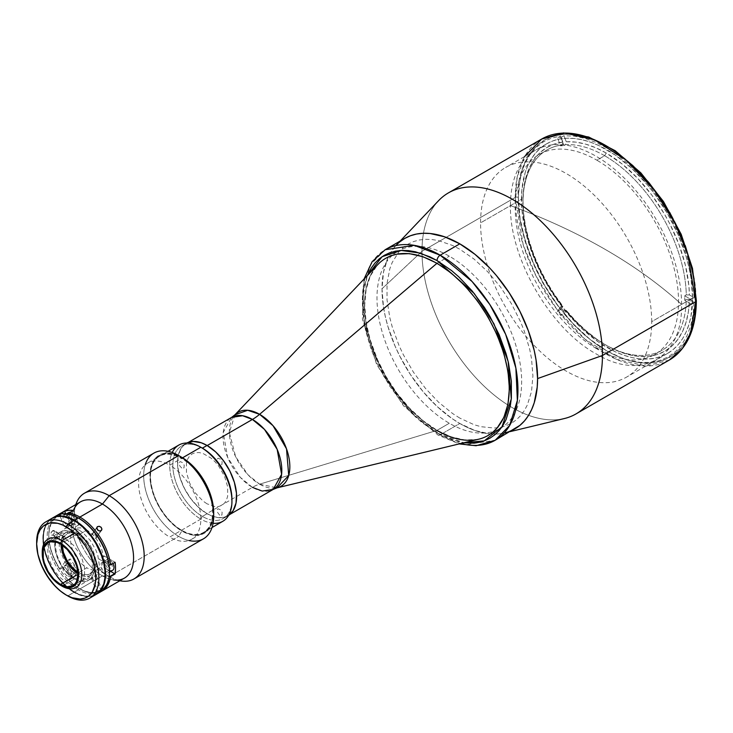 <?xml version="1.0" encoding="UTF-8"?>
<svg xmlns="http://www.w3.org/2000/svg" width="733" height="733" viewBox="0 0 733 733"><rect width="100%" height="100%" fill="white"/><g stroke="black" fill="none" stroke-linecap="round" stroke-linejoin="round"><path stroke-width="0.55" stroke-dasharray="3.67 2.75" d="M605.467 249.559C634.329 266.235 659.7 284.523 681.58 304.415C682.762 357.896 641.741 381.581 596.021 353.819C550.3 328.787 509.279 257.732 510.452 205.616C544.921 218.251 576.596 232.902 605.467 249.559A554.423 320.092 0 0 0 510.452 205.616A121.009 69.864 60 0 1 596.021 156.221A121.009 69.864 60 0 1 681.58 304.415A554.423 320.092 0 0 0 605.467 249.559L605.467 249.559M692.593 298.065A121.009 69.864 -120 0 0 639.772 176.287A121.009 69.864 -120 0 0 546.525 143.87A121.009 69.864 -120 0 0 521.465 199.257L480.573 222.869A121.009 69.864 60 0 1 505.633 167.472A121.009 69.864 60 0 1 598.879 199.898A121.009 69.864 60 0 1 651.701 321.668L692.593 298.065L651.701 321.668A121.009 69.864 60 0 1 626.642 377.064A121.009 69.864 60 0 1 533.395 344.647A121.009 69.864 60 0 1 480.573 222.869L521.465 199.257A121.009 69.864 -120 0 0 574.287 321.036A121.009 69.864 -120 0 0 667.534 353.453A121.009 69.864 -120 0 0 692.593 298.065L690.953 277.834L688.91 267.252L686.079 256.495L678.172 234.844L667.534 213.734L654.569 193.952L647.367 184.817L631.864 168.453L615.418 155.176L598.641 145.491L590.34 142.12L582.194 139.774L574.287 138.473L566.701 138.244L559.49 139.068L552.746 140.947L546.525 143.87L540.89 147.8L535.887 152.693L531.572 158.52L527.98 165.209L525.149 172.704L521.878 189.82L521.878 209.18L525.149 230.07L527.98 240.827L535.887 262.478L546.525 283.589L559.49 303.37L574.287 321.036L582.194 328.87L598.641 342.146L615.418 351.831L623.719 355.203L631.864 357.548L639.772 358.849L647.367 359.078L654.569 358.254L661.313 356.375L667.534 353.453L673.169 349.522L678.172 344.629L682.487 338.802L686.079 332.113L688.91 324.618L690.953 316.39L692.593 298.065M696.35 300.759A2.199 1.274 0 0 0 695.709 299.861L694.004 318.846L691.888 327.376L688.956 335.146L685.236 342.082L680.765 348.12L675.579 353.196L669.733 357.264L663.283 360.288L656.292 362.239L648.833 363.101L640.963 362.853L632.771 361.506L624.333 359.078L607.034 351.052L589.735 339.095L573.096 323.665L557.767 305.359L544.326 284.862L533.303 262.982L525.103 240.543L520.063 218.425L518.359 197.461C517.168 214.577 523.087 238.472 536.089 269.139C549.695 298.982 576.926 334.083 607.034 351.052C672.665 387.555 699.273 331.866 695.709 299.861C696.891 282.746 690.981 258.85 677.97 228.183C664.364 198.341 637.133 163.239 607.034 146.27C541.394 109.767 514.795 165.456 518.359 197.461A2.199 1.274 0 0 0 515.244 197.461A2.199 1.274 180 0 1 518.359 197.461L520.063 178.476L522.171 169.946L525.103 162.176L528.823 155.24L533.303 149.202L538.48 144.126L544.326 140.058L550.776 137.034L557.767 135.083L565.225 134.221L573.096 134.469L581.287 135.816L589.735 138.244L607.034 146.27M669.275 360.068L646.039 366.042L616.38 359.28L584.797 339.04L556.796 309.179L536.034 276.002L523.197 244.831L515.244 197.461A127.606 73.676 -120 0 0 570.943 325.883A127.606 73.676 -120 0 0 669.275 360.068M576.01 413.916A127.606 73.676 60 0 1 477.678 379.731A127.606 73.676 60 0 1 421.979 251.309L515.244 197.461L421.979 251.309A127.606 73.676 -120 0 0 470.778 372.043A127.606 73.676 -120 0 0 564.392 418.534M510.15 431.618L504.78 432.91A110.005 63.514 60 0 1 424.086 392.833A110.005 63.514 60 0 1 382.012 288.756L421.979 251.309L382.012 288.756A110.005 63.514 60 0 1 396.342 245.079L400.145 241.084M438.6 200.65A127.606 73.676 -120 0 0 421.979 251.309A127.606 73.676 60 0 1 448.413 192.898M541.669 139.05A127.606 73.676 -120 0 0 515.244 197.461L517.223 176.91L524.718 156.459M663.283 201.987L669.733 212.46M680.765 234.34L685.236 245.546M377.861 264.521A102.308 59.061 -120 0 0 372.611 348.157A102.308 59.061 -120 0 0 436.877 430.436L449.32 423.243L436.877 430.436A102.308 59.061 60 0 1 370.037 340.277A102.308 59.061 60 0 1 385.723 258.3L398.166 251.117A102.308 59.061 -120 0 0 382.489 333.094A102.308 59.061 -120 0 0 449.32 423.243A102.308 59.061 -120 0 0 500.474 428.31A102.308 59.061 -120 0 0 516.151 346.333A102.308 59.061 -120 0 0 449.32 256.184A102.308 59.061 -120 0 0 398.166 251.117M437.051 263.266L449.32 256.184L437.051 263.266M252.418 487.353L240.342 477.385L227.661 457.419L223.226 432.443L231.619 417.389A41.579 24.006 -120 0 0 225.251 450.703A41.579 24.006 -120 0 0 252.418 487.353A43.998 25.408 -60 0 1 259.601 484.174A42.771 24.693 60 0 0 277.092 487.839L259.601 484.174L436.877 430.436L259.601 484.174A42.771 24.693 60 0 1 232.737 449.769A42.771 24.693 60 0 1 234.926 414.805L229.365 432.571L235.65 456.741L248.111 474.92L259.601 484.174A43.998 25.408 120 0 0 252.418 487.353L207.045 513.54A41.579 24.006 60 0 1 179.887 476.899A41.579 24.006 60 0 1 186.255 443.575A41.579 24.006 60 0 1 207.045 445.637L207.045 445.637A41.579 24.006 60 0 1 234.212 482.277A41.579 24.006 60 0 1 227.844 515.601A41.579 24.006 60 0 1 207.045 513.54L252.418 487.353A41.579 24.006 -120 0 0 273.207 489.406M436.877 430.436A102.308 59.061 -120 0 0 478.713 439.204M604.652 155.726A115.502 66.685 -120 0 0 565.51 144.667L563.952 145.565A115.502 66.685 -120 0 0 560.58 145.867L562.138 144.969A115.502 66.685 -120 0 0 546.891 150.008A115.502 66.685 -120 0 0 562.138 306.027L560.58 306.925A115.502 66.685 -120 0 0 563.952 311.113L565.51 310.215A115.502 66.685 -120 0 0 604.652 344.345L596.873 348.835A115.502 66.685 60 0 1 521.41 247.058A115.502 66.685 60 0 1 539.112 154.498A115.502 66.685 60 0 1 596.873 160.215L604.652 155.726A115.502 66.685 60 0 1 686.299 294.932L689.414 294.932A117.701 67.958 -120 0 0 606.2 153.032L604.652 155.726L606.2 153.032L595.819 147.791L585.603 144.126L575.707 142.11L566.279 141.762L563.952 135.742L574.141 136.127L584.87 138.363L595.938 142.413L607.171 148.213L618.395 155.671L629.418 164.65L640.065 175.031L650.153 186.613L659.517 199.229L668.01 212.662L675.487 226.689L681.837 241.084L686.94 255.615L690.715 270.037L693.106 284.12L694.078 297.625L689.414 294.932L688.837 285.329L685.373 265.209L678.969 244.492L669.843 223.941L664.364 213.972L651.839 195.106L637.6 178.266L622.198 164.064L606.2 153.032A117.701 67.958 -120 0 0 566.279 141.762L565.51 144.667A115.502 66.685 60 0 1 604.652 155.726L596.873 160.215A115.502 66.685 60 0 1 672.326 262.002A115.502 66.685 60 0 1 654.624 354.561A115.502 66.685 60 0 1 596.873 348.835L604.652 344.345A115.502 66.685 60 0 1 604.643 344.345A115.502 66.685 60 0 1 565.51 310.215L566.279 310.425A117.701 67.958 -120 0 0 606.2 345.243A117.701 67.958 -120 0 0 689.414 299.421L686.299 299.421A115.502 66.685 60 0 1 604.652 344.345A115.502 66.685 -120 0 0 662.403 350.072A115.502 66.685 -120 0 0 686.299 299.421L684.741 300.319L690.972 303.911L694.078 302.115L693.106 314.503L690.715 325.828L686.94 335.879L681.837 344.519L675.487 351.593L668.01 356.989L659.517 360.609L650.153 362.414L640.065 362.349L629.418 360.434L618.395 356.696L607.171 351.189L595.938 344.015L584.87 335.283L574.141 325.131L563.952 313.742L560.837 315.538L563.952 311.113A115.502 66.685 60 0 1 560.58 306.925L557.474 311.351L560.58 309.555L551.353 296.783L543.025 283.231L535.741 269.121L529.602 254.681L524.718 240.158L521.172 225.773L519.028 211.773L518.304 198.396L519.028 185.843L521.172 174.326L524.718 164.036L529.602 155.139L535.741 147.791L543.025 142.101L551.353 138.161L560.58 136.045L557.474 137.841L560.58 145.867L562.138 144.969L562.917 142.065A117.701 67.958 -120 0 0 522.977 201.089A117.701 67.958 -120 0 0 562.917 306.229L562.138 306.027A115.502 66.685 60 0 1 522.977 202.885A115.502 66.685 60 0 1 562.138 144.969L562.917 142.065L560.58 136.045L562.917 142.065L554.194 144.08L546.332 147.819L539.442 153.206L533.642 160.17L529.034 168.59L525.68 178.321L523.655 189.215L522.977 201.089L523.655 213.743L525.68 226.983L529.034 240.58L533.642 254.324L539.442 267.976L546.332 281.325L554.194 294.144L562.917 306.229L560.58 309.555L562.917 306.229L560.58 306.925L557.474 311.351A124.308 71.77 -120 0 0 560.837 315.538L563.952 311.113L566.279 310.425L563.952 313.742L566.279 310.425L575.927 321.182L586.07 330.766L596.543 339.022L607.171 345.802L617.791 350.997L628.218 354.534L638.278 356.339L647.816 356.394L656.676 354.699L664.712 351.272L671.785 346.178L677.787 339.489L682.625 331.334L686.207 321.824L688.479 311.131L689.414 299.421L694.078 302.115L689.414 299.421L686.299 299.421L684.741 300.319L690.972 303.911A124.308 71.77 -120 0 0 690.972 299.421L684.741 295.83L686.299 294.932L689.414 294.932L694.078 297.625L690.972 299.421L684.741 295.83A115.502 66.685 60 0 1 684.741 300.319A115.502 66.685 -120 0 0 684.741 295.83L686.299 294.932A115.502 66.685 -120 0 0 604.652 155.726M563.952 145.565L560.837 137.538A124.308 71.77 -120 0 0 557.474 137.841L560.58 145.867A115.502 66.685 60 0 1 563.952 145.565L560.837 137.538L563.952 135.742L566.279 141.762L565.51 144.667L563.952 145.565M213.092 523.28A43.998 25.408 60 0 1 200.824 519.111L169.708 537.069A43.998 25.408 60 0 1 140.965 498.293A43.998 25.408 60 0 1 147.709 463.036A43.998 25.408 60 0 1 169.708 465.217L182.563 457.795L169.708 465.217A43.998 25.408 60 0 1 198.46 503.992A43.998 25.408 60 0 1 191.716 539.25A43.998 25.408 60 0 1 169.708 537.069L200.824 519.111A43.998 25.408 -120 0 0 222.823 521.291M231.93 500.227A41.799 24.134 60 0 1 223.281 518.488A41.799 24.134 60 0 1 202.381 516.417L200.824 519.111L202.381 516.417A41.799 24.134 -120 0 0 231.94 499.347M227.954 515.794L223.473 517.452L218.361 517.654L212.817 516.389L207.045 513.723A41.799 24.134 -120 0 1 179.741 476.881A41.799 24.134 -120 0 1 186.145 443.383A41.799 24.134 -120 0 1 186.842 443.016L184.203 444.748L180.978 448.449L178.055 456.192L177.633 465.95L179.741 476.881L184.203 488.05L190.626 498.486L198.469 507.3L207.045 513.723L202.381 516.417L207.045 513.723A41.799 24.134 -120 0 0 227.954 515.794A41.799 24.134 -120 0 0 228.623 515.381L223.281 518.488M181.766 468.048L179.897 466.069L179.173 464.09L179.328 462.413L180.3 461.607L182.783 462.752L184.212 465.235L183.965 467.956L181.766 468.048M219.689 515.217L217.243 511.927L217.243 509.591L218.223 508.775L220.697 509.93L222.136 512.404L221.888 515.134L219.689 515.217M219.689 464.658L217.243 461.359L217.243 459.023L218.223 458.217L220.697 459.371L222.136 461.845L221.888 464.575L219.689 464.658M207.045 503.837L202.949 501.005L195.381 493.016L189.59 482.983L186.448 472.428L186.448 462.963L187.648 459.105L189.59 456.036L192.202 453.864L195.381 452.692L199.01 452.545L202.949 453.434L211.15 458.171L215.09 461.827L218.718 466.161L224.509 476.193L227.651 486.749L227.651 496.214L226.451 500.071L224.509 503.14L221.897 505.312L218.718 506.485L215.09 506.631L207.045 503.837M202.381 516.417A41.799 24.134 60 0 1 175.077 479.574A41.799 24.134 60 0 1 181.482 446.085A41.799 24.134 60 0 1 202.381 448.156A41.799 24.134 -120 0 0 172.823 465.217A41.799 24.134 -120 0 0 202.381 516.417M178.825 445.078A43.998 25.408 -120 0 0 172.081 480.335A43.998 25.408 -120 0 0 200.824 519.111A43.998 25.408 60 0 1 172.228 452.508M36.65 542.044A43.998 25.408 -120 0 0 67.766 595.929L73.987 592.337A43.998 25.408 -120 0 0 95.986 594.518M66.208 539.341L73.355 545.114L79.411 553.278L81.73 557.886L84.515 567.269L84.515 575.68L83.452 579.107L81.73 581.837L79.411 583.77L76.58 584.815L73.355 584.943L66.208 582.46L59.061 576.697L53.005 568.524L48.964 559.197L47.902 554.533L47.902 546.122L50.687 539.964L53.005 538.04L55.836 536.987L59.061 536.858L66.208 539.341M51.988 518.304A43.998 25.408 -120 0 0 45.244 553.562A43.998 25.408 -120 0 0 73.987 592.337L67.766 595.929A43.998 25.408 60 0 1 36.659 542.951M49.936 519.734L46.545 523.637L44.209 528.795L42.871 538.443L43.467 545.801L45.244 553.562L48.112 561.432L51.988 569.11L59.318 579.629L64.953 585.575L70.936 590.404L77.038 593.922L83.021 596.002L88.656 596.561L93.723 595.581M73.987 577.971L70.341 575.451L63.615 568.35L60.784 564.034L56.743 554.707L55.314 545.636L55.681 541.632L58.466 535.475L60.784 533.551L63.615 532.497L66.84 532.369L73.987 534.852L81.134 540.624L87.19 548.788L91.231 558.115L92.294 562.779L92.294 571.19L89.508 577.347L87.19 579.272L84.359 580.325L81.134 580.454L73.987 577.971M96.215 594.381A43.998 25.408 60 0 1 74.454 592.072L78.339 589.827A43.998 25.408 -120 0 0 100.348 592.007M98.314 592.979A43.998 25.408 60 0 1 78.339 589.827L79.118 588.48A42.899 24.766 -120 0 0 109.455 570.961L108.878 577.457L107.146 583.037L104.343 587.472L100.568 590.606L95.977 592.301L90.727 592.511L85.037 591.219L79.118 588.48L78.339 589.827A43.998 25.408 60 0 1 50.156 552.829A43.998 25.408 60 0 1 54.48 517.058M42.248 551.922A27.946 16.135 -120 0 0 62.012 586.143L74.454 578.96A27.946 16.135 -120 0 0 88.427 580.344A27.946 16.135 -120 0 0 92.706 557.95A27.946 16.135 -120 0 0 74.454 533.331A27.946 16.135 -120 0 0 60.482 531.947A27.946 16.135 -120 0 0 56.203 554.331A27.946 16.135 -120 0 0 74.454 578.96L62.012 586.143A27.946 16.135 60 0 1 42.267 552.847M78.495 533.597A24.748 14.293 -120 0 0 66.126 532.369A24.748 14.293 -120 0 0 61.004 544.344L61.334 539.955L63.945 534.174L66.126 532.369L68.774 531.388L71.797 531.269L75.087 532.011L81.913 535.96L88.226 542.612L90.874 546.662L93.054 550.978L95.666 559.774L95.666 567.663L94.667 570.879L93.054 573.435L90.874 575.24L88.226 576.22L81.913 575.597L78.495 574.012L77.955 574.333L78.495 574.012L77.945 573.682A24.748 14.293 -120 0 0 78.495 574.012A24.748 14.293 -120 0 0 90.874 575.24A24.748 14.293 -120 0 0 94.667 555.412A24.748 14.293 -120 0 0 78.495 533.597L60.454 544.014L78.495 533.597M86.897 530.096A23.099 13.341 -120 0 0 75.352 528.951A23.099 13.341 -120 0 0 71.807 547.459A23.099 13.341 -120 0 0 86.897 567.818L78.495 572.665A23.099 13.341 60 0 1 77.872 572.29L78.495 572.665L86.897 567.818A23.099 13.341 -120 0 0 98.451 568.964A23.099 13.341 -120 0 0 101.988 550.456A23.099 13.341 -120 0 0 86.897 530.096L78.495 534.943L86.897 530.096M62.177 545.114A23.099 13.341 60 0 1 66.95 533.798A23.099 13.341 60 0 1 78.495 534.943A23.099 13.341 60 0 1 93.586 555.302A23.099 13.341 60 0 1 90.049 573.811A23.099 13.341 60 0 1 78.495 572.665L81.684 574.15L87.575 574.727L92.083 572.125L93.586 569.733L94.52 566.737L94.52 559.38L92.083 551.17L90.049 547.139L87.575 543.364L81.684 537.142L75.316 533.468L72.246 532.772L69.424 532.882L64.916 535.484L62.479 540.881L62.177 545.105M96.454 594.252L91.744 595.993L86.357 596.213L80.52 594.884L74.454 592.072L68.38 587.875L62.543 582.46L57.165 576.037L52.455 568.845L48.58 561.166L45.712 553.296L43.934 545.535L43.339 538.178L43.934 531.517L45.712 525.799L48.58 521.245L52.455 518.039M74.454 533.331L66.895 530.701L63.478 530.839L60.482 531.947L58.026 533.981L56.203 536.877L55.076 540.505L55.076 549.402L58.026 559.334L60.482 564.208L66.895 572.858L74.454 578.96L78.312 580.747L82.014 581.581L85.431 581.452L88.427 580.344L90.883 578.3L92.706 575.414L93.833 571.777L93.833 562.88L90.883 552.948L88.427 548.073L82.014 539.433L74.454 533.331M68.929 513.045L68.545 514.511A42.899 24.766 60 0 1 79.118 518.414L73.199 515.675L67.509 514.383L62.268 514.593L57.669 516.289L53.894 519.422L51.09 523.857L49.368 529.437L48.781 535.933L49.368 543.107L51.09 550.675L53.894 558.344L57.669 565.83L62.268 572.84L67.509 579.107L73.199 584.384L79.118 588.48A42.899 24.766 60 0 1 68.545 580.17L68.929 580.279A43.998 25.408 -120 0 0 79.897 588.929L102.455 575.9A43.998 25.408 -120 0 0 124.454 578.08M79.118 530.096L83.067 532.818L90.361 540.514L95.941 550.181L97.81 555.293L99.349 565.125L97.81 573.169L95.941 576.129L93.421 578.218L90.361 579.354L86.861 579.491L83.067 578.63L75.178 574.076L71.385 570.558L64.816 561.707L60.436 551.601L59.281 546.552L59.281 537.436L60.436 533.725L62.305 530.765L64.816 528.676L67.885 527.54L71.385 527.403L79.118 530.096M79.118 518.414A42.899 24.766 -120 0 0 48.781 535.933A42.899 24.766 -120 0 0 79.118 588.48L79.897 588.929A43.998 25.408 -120 0 0 101.108 591.531A43.998 25.408 60 0 1 79.897 588.929L79.897 588.929A43.998 25.408 60 0 1 68.929 580.279L73.437 577.677L78.999 569.77L73.547 573.05L68.545 580.17L73.437 577.677L64.678 566.783L70.24 558.876L74.299 564.776L78.999 569.77L73.437 577.677A43.998 25.408 60 0 1 64.678 566.783L59.785 569.275L64.788 562.156L70.24 558.876L64.678 566.783L59.785 569.275A42.899 24.766 60 0 1 48.781 535.933A42.899 24.766 60 0 1 59.785 515.29L60.17 513.824L59.785 515.29L64.788 528.191L70.24 525.552L65.668 513.769L70.24 525.552L74.299 524.333L78.999 524.764L73.437 510.443L78.999 524.764L74.024 527.641L68.636 514.154M56.34 515.794A43.998 25.408 -120 0 0 49.597 551.051A43.998 25.408 -120 0 0 78.339 589.827L74.454 592.072A43.998 25.408 60 0 1 45.776 553.507A43.998 25.408 60 0 1 52.217 518.176M58.072 516.353A43.778 25.279 -120 0 0 52.565 518.222A43.778 25.279 -120 0 0 45.849 553.305A43.778 25.279 -120 0 0 74.454 591.888L74.143 592.072A43.778 25.279 -120 0 0 96.032 594.234A43.778 25.279 -120 0 0 105.103 574.287A43.778 25.279 60 0 1 96.032 594.234A43.778 25.279 60 0 1 74.143 592.072L74.454 591.888A43.778 25.279 -120 0 0 96.344 594.06A43.778 25.279 -120 0 0 100.723 590.23M74.143 592.072A43.778 25.279 60 0 1 45.538 553.488A43.778 25.279 60 0 1 52.254 518.405A43.778 25.279 60 0 1 74.07 520.531A43.778 25.279 -120 0 0 52.254 518.405A43.778 25.279 -120 0 0 45.538 553.488A43.778 25.279 -120 0 0 74.143 592.072L74.143 592.072M74.143 520.577L73.987 520.659A43.778 25.279 60 0 1 102.593 559.242A43.778 25.279 60 0 1 95.876 594.326A43.778 25.279 60 0 1 73.987 592.163A43.778 25.279 60 0 1 45.382 553.58A43.778 25.279 60 0 1 52.098 518.497A43.778 25.279 60 0 1 73.987 520.659L74.143 520.577M460.819 443.52A110.005 63.514 60 0 1 440.166 434.816L459.802 423.482A110.005 63.514 -120 0 0 514.804 428.933M399.668 241.972L395.124 246.425L391.202 251.721L387.931 257.805L383.506 272.099L382.012 288.756L383.506 307.145L385.366 316.766L387.931 326.542L395.124 346.223L399.668 355.926L410.453 374.609L423.133 391.706L437.216 406.577L452.179 418.653L459.802 423.482L440.166 434.816A110.005 63.514 60 0 1 368.305 337.876A110.005 63.514 60 0 1 385.164 249.733L370.687 264.503L362.954 289.562L364.448 321.869L374.673 355.642L390.497 385.448L408.235 408.464L440.166 434.816A4.398 2.538 -60 0 1 437.968 435.036A4.398 2.538 -60 0 1 437.051 433.02L451.62 439.773L463.943 442.759L437.051 433.02A4.398 2.538 120 0 0 437.968 435.036A4.398 2.538 120 0 0 440.166 434.816L466.096 444.647L495.169 440.267M437.051 433.02L422.483 422.95L415.382 416.793L401.858 402.518L389.681 386.099L379.327 368.168L374.966 358.849L371.2 349.421L365.593 330.574L362.743 312.34L362.743 295.436L363.815 287.693L367.389 275.526L362.597 297.259L364.173 323.51L383.588 376.13L411.818 413.375L437.051 433.02M385.906 258.199L381.133 261.516L376.909 265.658L370.22 276.24L366.106 289.535L364.713 305.029L366.106 322.126L370.22 340.176L376.909 358.474L385.906 376.331L396.865 393.044L409.371 407.988L422.941 420.577L437.051 430.326L451.171 436.868L464.74 439.956L477.247 439.452L482.946 437.858L488.205 435.393M404.799 238.399A110.005 63.514 -120 0 0 387.931 326.542A110.005 63.514 -120 0 0 459.802 423.482L474.975 430.518L489.571 433.835L496.47 434.046L503.012 433.295L509.142 431.581M459.802 418.094L452.637 413.549L438.572 402.206L425.332 388.224L413.412 372.153L403.278 354.598L398.999 345.472L392.247 326.973L389.828 317.774L387.033 299.925L387.033 283.378L389.828 268.764L392.247 262.35L398.999 251.657L403.278 247.47L408.098 244.116L413.412 241.615L419.175 240.012L425.332 239.306L431.819 239.508L438.572 240.616L452.637 245.5L459.802 249.238L474.068 259.088L487.784 271.815L500.419 286.915L511.506 303.81L520.595 321.86L524.287 331.096L529.767 349.549L531.517 358.593L532.918 375.882L531.517 391.541L527.348 404.973L524.287 410.691L520.595 415.675L516.316 419.862L511.506 423.216L506.182 425.708L500.419 427.321L494.271 428.026L481.022 426.716L474.068 424.709L459.802 418.094M98.039 590.706L96.765 591.714L97.764 591.916L101.887 589.808L98.039 590.706M96.16 576.147L95.537 576.541L100.998 590.624L101.896 589.909L101.291 589.726L97.626 590.917L92.166 576.844L95.043 575.817L96.335 575.698L96.16 576.147M93.045 534.055L92.166 534.339L96.783 527.769L91.313 535.713L91.955 537.491L93.696 538.673L96.16 537.93L95.84 535.246L93.045 534.055M95.537 538.526L100.998 530.756L96.16 537.93M64.385 540.771L63.661 541.375L52.73 535.072L54.077 533.597L54.618 531.663L54.077 530.426L52.73 530.582L63.661 536.886L64.99 536.721L65.374 538.911L64.385 540.771M64.385 536.62L53.793 530.325L51.328 532.011L50.733 533.917L51.328 535.191L52.73 535.072L63.661 541.375L62.232 541.485L61.618 540.194L62.241 538.306L63.661 536.886L52.73 530.582L50.889 532.973L51.072 534.98L52.355 535.246L53.472 534.458L54.581 532.121L54.077 530.426L54.48 530.894M119.763 580.793L113.56 579.95A43.998 25.408 60 0 1 102.455 575.9L109.19 576.505A49.505 28.578 -120 0 0 121.678 581.058M119.855 580.738A49.505 28.578 60 0 1 109.19 576.505L178.687 536.382A49.505 28.578 -120 0 0 203.435 538.837M188.876 540.514A49.505 28.578 60 0 1 178.687 536.382L181.793 530.994A45.098 26.04 -120 0 0 213.688 512.578L212.313 522.473L208.309 529.941L202.033 534.311L193.998 535.237L184.927 532.616L175.572 526.697L166.767 517.965L159.244 507.19L153.673 495.288L150.522 483.294L150.054 472.235L152.336 463.064L157.146 456.577L164.082 453.315L172.539 453.58L181.793 457.346A45.098 26.04 -120 0 0 149.908 475.754A45.098 26.04 -120 0 0 181.793 530.994L178.687 536.382A49.505 28.578 60 0 1 145.198 464.869M181.482 530.271L181.482 530.271A43.998 25.408 60 0 1 150.375 476.386A43.998 25.408 60 0 1 181.482 458.418L181.793 457.878A44.438 25.655 -120 0 0 150.375 476.029A44.438 25.655 -120 0 0 181.793 530.454L181.793 530.454A44.438 25.655 -120 0 0 213.221 512.312A44.438 25.655 -120 0 0 181.793 457.878L181.482 458.418A43.998 25.408 60 0 1 212.597 512.312A43.998 25.408 60 0 1 181.482 530.271L187.932 533.294L193.824 534.632L199.257 534.421L204.021 532.653L207.925 529.409L210.829 524.819L212.616 519.037L213.221 512.312L212.616 504.881L210.829 497.047L207.925 489.094L204.021 481.334L199.257 474.077L193.824 467.59L187.932 462.12L181.793 457.878L175.663 455.037L169.772 453.7L164.339 453.919L159.574 455.679L155.671 458.922L152.766 463.522L150.98 469.294L150.375 476.029L150.98 483.45L152.766 491.293L155.671 499.246L159.574 506.998L164.339 514.264L169.772 520.751L175.663 526.221L181.793 530.454M153.939 453.095A49.505 28.578 -120 0 0 146.343 492.759A49.505 28.578 -120 0 0 178.687 536.382L109.19 576.505A49.505 28.578 60 0 1 75.856 504.524M76.498 502.783A49.505 28.578 -120 0 0 109.19 576.505L102.455 575.9A43.998 25.408 60 0 1 73.392 510.37L75.756 504.579M62.901 541.623L51.979 535.319M71.77 514.758L69.571 514.85L69.323 517.571L70.762 520.054L73.236 521.2L74.216 520.393L74.216 518.057L71.77 514.758M79.118 588.48A42.899 24.766 60 0 0 109.034 576.55L99.01 570.411L103.994 567.534L110.683 571.401L103.994 567.534L104.636 562.074L103.994 555.861L115.108 562.284L103.994 555.861L99.019 559.096L109.034 564.877M109.693 561.936L107.494 562.019L107.247 564.749L109.171 567.69L111.159 568.377L112.131 567.571L112.286 565.894L111.563 563.906L109.693 561.936M71.77 565.326L69.571 565.409L69.323 568.13L70.762 570.613L73.236 571.767L74.216 570.952L74.216 568.616L71.77 565.326M57.137 515.363A43.998 25.408 -120 0 0 48.781 535.035A43.998 25.408 -120 0 0 60.17 569.385A43.998 25.408 60 0 1 57.137 515.363M92.166 534.339L91.561 534.916M92.166 576.844L97.626 590.917L96.903 591.934L100.998 590.624L95.537 576.541L91.955 577.934L91.313 577.65L92.166 576.844M80.456 501.867A43.998 25.408 -120 0 0 73.712 537.124A43.998 25.408 -120 0 0 102.455 575.9L79.897 588.929M109.455 570.301A6.047 3.491 60 0 1 108.2 572.83A6.047 3.491 60 0 1 105.176 572.537L109.446 570.072L105.176 572.537A6.047 3.491 60 0 1 101.227 567.205A6.047 3.491 60 0 1 102.153 562.358A6.047 3.491 60 0 1 105.176 562.651L109.693 560.049A6.047 3.491 -120 0 0 106.661 559.746A6.047 3.491 -120 0 0 105.689 564.437A6.047 3.491 -120 0 0 109.437 569.779A6.047 3.491 -120 0 0 109.693 569.926L109.693 569.926A6.047 3.491 -120 0 0 112.717 570.228M112.891 563.558A6.047 3.491 -120 0 0 109.693 560.049L105.176 562.651A6.047 3.491 60 0 1 109.428 569.514M67.262 566.041L71.77 563.439A6.047 3.491 -120 0 0 68.746 563.136A6.047 3.491 -120 0 0 67.821 567.983A6.047 3.491 -120 0 0 71.77 573.316L67.262 575.918A6.047 3.491 60 0 1 63.304 570.586A6.047 3.491 60 0 1 64.229 565.739A6.047 3.491 60 0 1 67.262 566.041A6.047 3.491 60 0 1 71.211 571.374A6.047 3.491 60 0 1 70.286 576.22A6.047 3.491 60 0 1 67.262 575.918L71.77 573.316A6.047 3.491 -120 0 0 74.793 573.618A6.047 3.491 -120 0 0 76.049 571.034A6.047 3.491 -120 0 0 71.77 563.439L67.262 566.041M68.746 512.578A6.047 3.491 -120 0 0 67.821 517.425A6.047 3.491 -120 0 0 71.77 522.757L67.262 525.359A6.047 3.491 60 0 1 63.304 520.027A6.047 3.491 60 0 1 64.229 515.18A6.047 3.491 60 0 1 67.262 515.482L71.77 512.871A6.047 3.491 -120 0 0 70.194 512.312M67.262 515.482A6.047 3.491 60 0 1 71.211 520.815A6.047 3.491 60 0 1 70.286 525.662A6.047 3.491 60 0 1 67.262 525.359L71.77 522.757A6.047 3.491 -120 0 0 74.793 523.06A6.047 3.491 -120 0 0 75.719 518.204A6.047 3.491 -120 0 0 71.77 512.871L67.262 515.482M546.525 143.87L505.633 167.472M667.534 353.453L626.642 377.064M188.399 442.338L186.255 443.575M229.979 514.364L227.844 515.601M500.474 428.31L488.022 435.503M539.112 154.498L546.891 150.008M522.977 201.089L522.977 202.885M606.2 345.243L604.643 344.345L606.2 345.243M662.403 350.072L654.624 354.561M212.029 527.522L191.716 539.25M186.145 443.383L181.482 446.085M168.022 451.308L147.709 463.036M67.766 595.929L66.208 595.031M75.975 587.527L88.427 580.344M66.126 532.369L48.076 542.786M75.352 528.951L66.95 533.798M98.451 568.964L90.049 573.811M90.874 575.24L72.824 585.658M48.039 539.131L60.482 531.947M96.344 594.06L95.876 594.326M52.565 518.222L52.098 518.497M364.017 279.081L362.441 319.276L376.661 364.567L403.645 405.954L437.968 435.036L459.179 443.914M96.444 575.781L101.896 589.827M96.105 538.004L101.566 530.243M48.781 535.933L48.781 535.035M91.607 534.843L97.068 527.073M91.323 577.769L96.774 591.815M102.153 562.358L106.661 559.746M108.2 572.83L109.455 572.106M64.229 565.739L68.664 563.182M70.286 576.22L74.793 573.618M64.229 515.18L66.556 513.842M70.286 525.662L74.793 523.06"/><path stroke-width="1.1" d="M685.236 245.546L691.888 267.93L694.004 278.897L695.709 299.861A2.199 1.274 180 0 1 696.35 300.759A2.199 1.274 180 0 1 695.709 301.657L690.541 333.405L682.45 348.358L669.275 360.068A127.606 73.676 -120 0 0 695.709 301.657L602.444 355.496A127.606 73.676 60 0 1 576.01 413.916L669.275 360.068C687.041 349.073 696.066 329.3 696.35 300.759L692.474 268.315L681.186 234.276L663.475 201.529L640.834 172.86L615.207 150.723L588.7 136.998L563.466 132.93L541.669 139.05L564.914 133.076L594.573 139.838L626.147 160.078L654.157 189.939L674.919 223.116L687.756 254.287L695.709 301.657A127.606 73.676 -120 0 0 640.001 173.235A127.606 73.676 -120 0 0 541.669 139.05L524.718 156.459M510.15 431.618L564.392 418.534A127.606 73.676 -120 0 0 602.444 355.496L537.582 378.576A110.005 63.514 60 0 1 504.78 432.91M396.342 245.079A110.005 63.514 60 0 1 483.404 261.708A110.005 63.514 60 0 1 537.582 378.576L602.444 355.496A127.606 73.676 -120 0 0 539.598 219.937A127.606 73.676 -120 0 0 438.6 200.65L400.145 241.084M541.669 139.05L448.413 192.898A127.606 73.676 60 0 1 546.745 227.083A127.606 73.676 60 0 1 602.444 355.496L695.709 301.657A2.199 1.274 0 0 0 696.35 300.759M607.034 146.27L615.72 151.777L632.771 165.539L648.833 182.49L663.283 201.987M669.733 212.46L680.765 234.34M385.723 258.3A102.308 59.061 60 0 1 436.877 263.367L436.877 263.367A102.308 59.061 -120 0 0 377.861 264.521L234.926 414.805A42.771 24.693 60 0 1 259.601 414.319L436.877 263.367L259.601 414.319L273.024 425.699L286.511 448.843L288.72 475.497L277.092 487.839A42.771 24.693 60 0 0 288.417 455.285A42.771 24.693 60 0 0 259.601 414.319A43.998 25.408 -60 0 1 252.418 419.45A43.998 25.408 120 0 0 259.601 414.319L247.681 410.269L234.926 414.805L231.619 417.389L188.399 442.338M252.418 487.353L262.212 491.064L273.207 489.406L281.6 474.352L277.166 449.375L264.485 429.41L252.418 419.45A41.579 24.006 -120 0 0 231.619 417.389L242.614 415.73L252.418 419.45L207.201 445.545L252.418 419.45A41.579 24.006 -120 0 1 279.575 456.091A41.579 24.006 -120 0 1 273.207 489.406L277.092 487.839L478.713 439.204A102.308 59.061 -120 0 0 505.797 361.351A102.308 59.061 -120 0 0 436.877 263.367A102.308 59.061 60 0 1 503.708 353.517A102.308 59.061 60 0 1 488.022 435.503A102.308 59.061 60 0 1 436.877 430.436M212.029 527.522L222.823 521.291A43.998 25.408 -120 0 0 229.576 486.025A43.998 25.408 -120 0 0 200.824 447.249L182.563 457.795L200.824 447.249A43.998 25.408 60 0 1 231.94 501.143A43.998 25.408 60 0 1 213.092 523.28M231.94 501.143L231.94 499.347A41.799 24.134 -120 0 0 202.381 448.156L200.824 447.249L202.381 448.156A41.799 24.134 60 0 1 231.93 500.227M228.623 515.381A41.799 24.134 -120 0 0 234.166 481.673A41.799 24.134 -120 0 0 207.045 445.453L202.381 448.156L207.045 445.453L201.282 442.787L193.118 441.44L186.145 443.383M227.954 515.794L233.121 510.727L236.035 502.985L236.466 493.227L234.358 482.296L229.896 471.127L223.473 460.691L215.63 451.876L207.045 445.453A41.799 24.134 -120 0 0 186.842 443.016M172.228 452.508A43.998 25.408 60 0 1 200.824 447.249A43.998 25.408 -120 0 0 178.825 445.078L168.022 451.308M93.723 595.581L95.986 594.518A43.998 25.408 -120 0 0 102.73 559.261A43.998 25.408 -120 0 0 73.987 520.485L67.766 524.077A43.998 25.408 60 0 1 96.509 562.852A43.998 25.408 60 0 1 89.765 598.11A43.998 25.408 60 0 1 67.766 595.929A43.998 25.408 -120 0 0 98.882 577.971A43.998 25.408 -120 0 0 67.766 524.077L66.208 526.77A41.799 24.134 60 0 1 95.766 577.971A41.799 24.134 60 0 1 66.208 595.031L71.971 597.707L80.144 599.044L84.964 598.11L89.059 595.746L92.276 592.044L95.198 584.302L95.766 577.971L94.493 567.324L92.276 559.865L89.059 552.444L84.964 545.343L77.524 535.896L71.971 530.756L63.313 525.259L57.632 523.289L49.789 523.041L43.357 526.056L40.141 529.767L37.924 534.659L36.65 543.84L37.924 554.478L41.634 565.674L47.453 576.459L54.893 585.905L60.445 591.045L66.208 595.031A41.799 24.134 60 0 1 36.65 543.84A41.799 24.134 60 0 1 66.208 526.77L67.766 524.077A43.998 25.408 -120 0 0 36.65 542.044L36.65 543.84M36.659 542.951A43.998 25.408 60 0 1 45.767 521.896A43.998 25.408 60 0 1 67.766 524.077L73.987 520.485A43.998 25.408 -120 0 0 51.988 518.304L49.936 519.734M89.765 598.11L95.986 594.518L99.853 591.311L103.765 584.027L104.947 577.806L104.947 570.769L103.765 563.173L101.429 555.321L95.986 543.712L91.277 536.519L83.021 527.247L77.038 522.418L70.936 518.9L62.076 516.344L56.698 516.554L51.988 518.304L45.767 521.896M54.48 517.058A43.998 25.408 60 0 1 78.339 517.965A43.998 25.408 60 0 1 109.455 571.859L109.455 570.961A42.899 24.766 -120 0 0 79.118 518.414L78.339 517.965L74.454 520.21A43.998 25.408 60 0 0 52.455 518.039A43.998 25.408 60 0 0 52.217 518.176L57.165 516.289L62.543 516.078L68.38 517.397L74.454 520.21A43.998 25.408 60 0 1 103.197 558.986A43.998 25.408 60 0 1 96.454 594.252A43.998 25.408 60 0 1 96.215 594.381L100.348 592.007A43.998 25.408 -120 0 0 107.091 556.741A43.998 25.408 -120 0 0 78.339 517.965L74.454 520.21L83.489 526.972L91.744 536.244L98.506 547.239L101.896 555.046L104.223 562.898L105.57 574.104L104.223 583.761L101.896 588.92L96.454 594.252M109.455 571.859A43.998 25.408 60 0 1 98.314 592.979M109.455 570.961L108.878 563.787L107.146 556.219L104.343 548.55L100.568 541.064L95.977 534.055L90.727 527.787L85.037 522.51L79.118 518.414L79.897 517.067A43.998 25.408 60 0 1 110.601 564.886L115.108 562.284A43.998 25.408 60 0 1 115.108 573.957L110.601 576.559A43.998 25.408 60 0 1 101.896 591.1A43.998 25.408 60 0 1 101.108 591.531A43.998 25.408 -120 0 0 110.601 576.559L109.034 576.55L110.601 576.559L115.108 573.957L110.683 571.401L115.108 573.957L115.521 568.359L115.108 562.284L110.601 564.886A43.998 25.408 -120 0 0 79.897 517.067A43.998 25.408 -120 0 0 68.929 513.045L68.545 514.511M42.267 552.847A27.946 16.135 60 0 1 48.039 539.131A27.946 16.135 60 0 1 62.012 540.514L74.454 533.331L62.012 540.514A27.946 16.135 60 0 1 80.263 565.134A27.946 16.135 60 0 1 75.975 587.527A27.946 16.135 60 0 1 62.012 586.143A27.946 16.135 -120 0 0 81.766 574.736A27.946 16.135 -120 0 0 62.012 540.514L60.454 543.208A25.737 14.862 60 0 1 78.651 574.736A25.737 14.862 60 0 1 60.454 585.246L56.899 582.79L50.339 575.863L47.581 571.658L43.632 562.559L42.248 553.717L43.632 546.47L45.318 543.813L47.581 541.934L50.339 540.908L56.899 541.559L60.454 543.208L67.418 548.825L70.56 552.59L75.591 561.286L78.303 570.43L78.303 578.63L75.591 584.641L73.318 586.519L70.56 587.536L67.418 587.664L60.454 585.246A25.737 14.862 60 0 1 42.248 553.717A25.737 14.862 60 0 1 60.454 543.208L62.012 540.514A27.946 16.135 -120 0 0 42.248 551.922L42.248 553.717M61.004 544.344A24.748 14.293 -120 0 0 77.945 573.682M60.454 584.43A24.748 14.293 60 0 1 44.282 562.623A24.748 14.293 60 0 1 48.076 542.786A24.748 14.293 60 0 1 60.454 544.014A24.748 14.293 60 0 1 76.626 565.83A24.748 14.293 60 0 1 72.824 585.658A24.748 14.293 60 0 1 60.454 584.43L77.955 574.333L60.454 584.43L67.152 586.766L72.824 585.658L75.004 583.853L76.626 581.296L77.955 574.333L76.626 565.83L72.824 557.08L67.152 549.42L60.454 544.014L57.037 542.429L50.733 541.806L48.076 542.786L44.282 547.157L43.284 550.373L43.284 558.262L44.282 562.623L48.076 571.374L53.756 579.033L60.454 584.43M77.872 572.29A23.099 13.341 60 0 1 62.177 545.114M78.495 574.012L71.797 568.606L66.126 560.956L62.332 552.206L60.995 543.703M62.168 544.372L63.405 552.315L66.95 560.479L72.246 567.626L78.495 572.665M52.455 518.039L56.34 515.794A43.998 25.408 -120 0 1 78.339 517.965L79.118 518.414A42.899 24.766 60 0 1 109.034 564.877L110.601 564.886L109.034 564.877M100.723 590.23A43.778 25.279 -120 0 0 101.52 554.432A43.778 25.279 -120 0 0 74.454 520.393L74.143 520.577A43.778 25.279 60 0 1 105.103 574.287A43.778 25.279 -120 0 0 74.143 520.577L74.454 520.393A43.778 25.279 -120 0 0 58.072 516.353M509.142 431.581L514.804 428.933A110.005 63.514 -120 0 0 531.663 340.781A110.005 63.514 -120 0 0 459.802 243.842L440.166 255.185A110.005 63.514 60 0 1 512.028 352.115A110.005 63.514 60 0 1 495.169 440.267A110.005 63.514 60 0 1 460.819 443.52M437.051 260.572L474.278 293.539L493.932 323.766L508.134 361.406L511.295 398.899L501.968 426.899L484.22 440.872L463.943 442.759L472.254 443.163L478.539 442.439L484.431 440.799L489.855 438.252L494.775 434.825L499.146 430.546L502.911 425.461L506.045 419.624L510.296 405.899L511.368 398.156L511.368 381.252L508.51 363.018L506.045 353.627L499.146 334.734L489.855 316.308L484.431 307.494L472.254 291.074L458.73 276.799L451.62 270.633L437.051 260.572A4.398 2.538 -60 0 1 440.166 255.185A4.398 2.538 120 0 0 437.051 260.572L429.74 256.761L415.382 251.767L408.483 250.631L401.858 250.429L395.573 251.153L389.681 252.793L384.257 255.341L379.327 258.767L374.966 263.046L371.2 268.131L367.389 275.526L382.076 256.706L401.253 250.457L420.357 253.114L437.051 260.572M364.017 279.081L372.144 261.672L385.164 249.733L404.799 238.399A110.005 63.514 -120 0 1 459.802 243.842L474.975 254.333L489.571 267.866L496.47 275.617L509.142 292.724L519.926 311.397L528.401 330.931L534.238 350.566L536.089 360.187L537.582 378.576L537.207 387.161L534.238 402.71L531.663 409.527L528.401 415.611L524.471 420.907L519.926 425.36L495.169 440.267L509.646 425.488L517.379 400.438L515.885 368.131L505.66 334.358L489.836 304.552L472.098 281.536L440.166 255.185L414.237 245.344L385.164 249.733A110.005 63.514 60 0 1 440.166 255.185L459.802 243.842L444.629 236.814L430.033 233.497L423.133 233.277L416.582 234.029L410.453 235.742L404.799 238.399L399.668 241.972M488.022 435.503L492.97 432.076L497.203 427.925L503.892 417.352L508.006 404.057L509.398 388.563L508.006 371.466L503.892 353.416L497.203 335.118L488.205 317.261L477.247 300.548L464.74 285.604L451.171 273.015L437.051 263.266L422.941 256.724L409.371 253.636L396.865 254.14L391.165 255.725L385.906 258.199M101.896 591.1L124.454 578.08A43.998 25.408 -120 0 0 131.198 542.823A43.998 25.408 -120 0 0 102.455 504.047L79.897 517.067L79.118 518.414L78.339 517.965M101.346 530.5L99.642 531.013L97.764 530.133L96.783 528.401L97.287 526.825L99.01 526.285L100.925 527.109L101.887 528.869L101.346 530.5M101.621 530.161L100.128 531.022L98.185 530.463L96.765 527.952L97.626 526.569L99.514 526.367L101.291 527.503L101.896 529.327L100.998 530.756M96.783 527.769L97.626 526.569L96.783 527.769M119.763 580.793L121.678 581.058A49.505 28.578 -120 0 0 143.613 548.623A49.505 28.578 -120 0 0 109.19 495.664L102.455 504.047A43.998 25.408 60 0 1 133.058 551.124A43.998 25.408 60 0 1 113.56 579.95M133.947 578.951L203.435 538.837A49.505 28.578 -120 0 0 211.022 499.164A49.505 28.578 -120 0 0 178.687 455.541L109.19 495.664A49.505 28.578 60 0 1 141.533 539.286A49.505 28.578 60 0 1 133.947 578.951A49.505 28.578 60 0 1 119.855 580.738M145.198 464.869A49.505 28.578 60 0 1 178.687 455.541L188.014 461.643L193.998 467.187L199.513 473.775L204.351 481.15L208.309 489.021L211.26 497.084L213.074 505.046L213.688 512.578A45.098 26.04 -120 0 0 181.793 457.346L178.687 455.541A49.505 28.578 60 0 1 213.688 516.169A49.505 28.578 60 0 1 188.876 540.514M178.687 455.541A49.505 28.578 -120 0 0 153.939 453.095L84.442 493.217A49.505 28.578 60 0 1 109.19 495.664L178.687 455.541L181.793 457.346M75.856 504.524A49.505 28.578 60 0 1 84.442 493.217M73.392 510.37A43.998 25.408 60 0 1 102.455 504.047L109.19 495.664A49.505 28.578 -120 0 0 76.498 502.783L75.756 504.579M60.051 514.273L64.678 511.222L65.668 513.769L64.678 511.222L68.856 510.296L73.437 510.443L68.929 513.045A43.998 25.408 60 0 1 79.897 517.067L102.455 504.047A43.998 25.408 -120 0 0 80.456 501.867L57.898 514.887A43.998 25.408 60 0 1 60.17 513.824A43.998 25.408 -120 0 0 57.137 515.363A43.998 25.408 60 0 1 57.898 514.887M97.022 527.155L97.626 526.569M60.17 513.824L64.678 511.222A43.998 25.408 60 0 1 73.437 510.443L68.929 513.045M109.428 569.514A6.047 3.491 60 0 1 109.455 570.301M109.455 572.106L112.717 570.228A6.047 3.491 -120 0 0 112.891 563.558M70.194 512.312A6.047 3.491 -120 0 0 68.746 512.578L66.556 513.842M273.207 489.406L229.979 514.364M200.824 447.249L202.381 448.156M62.012 586.143L60.454 585.246M459.179 443.914L476.093 445.737L495.169 440.267M213.688 516.169L213.688 512.578"/></g></svg>
